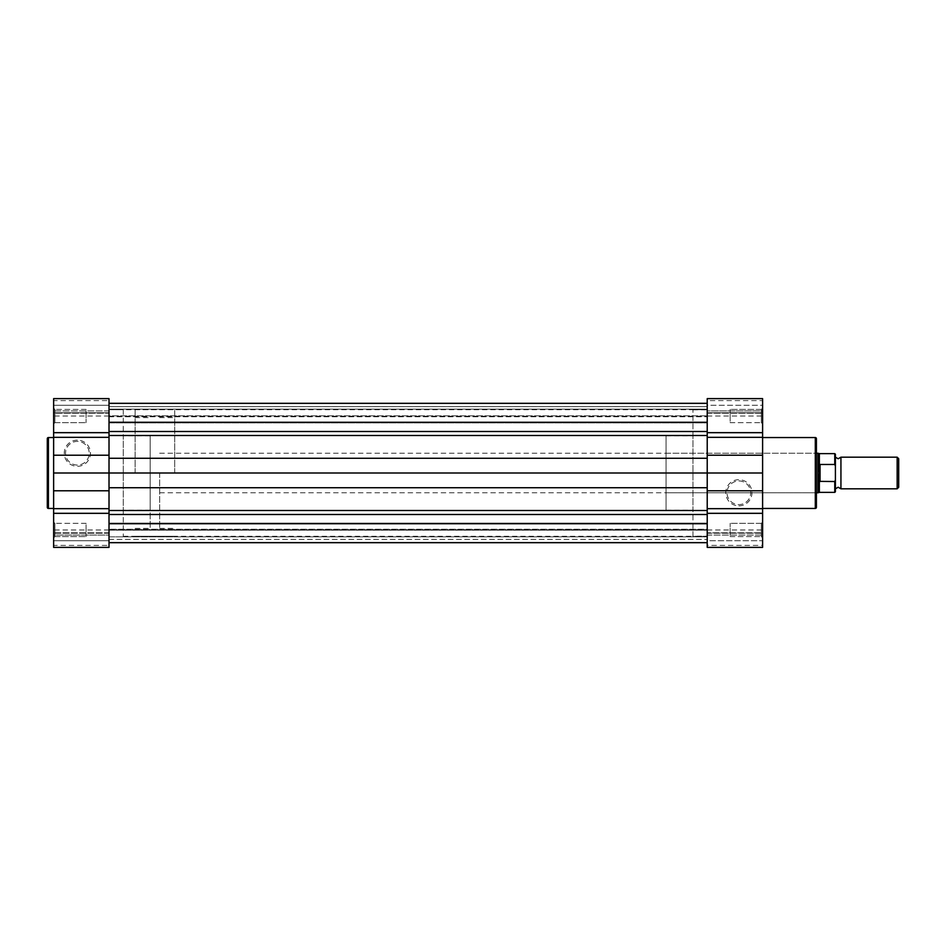 <?xml version="1.0" encoding="UTF-8"?>
<svg xmlns="http://www.w3.org/2000/svg" width="946" height="946" viewBox="0 0 946 946"><rect width="100%" height="100%" fill="white"/><g stroke="black" fill="none" stroke-linecap="round" stroke-linejoin="round"><path stroke-width="0.71" stroke-dasharray="4.73 3.55" d="M123.264 409.701L123.264 536.299L123.264 409.701L109.015 409.701L109.015 536.299L109.015 409.701L707.218 409.701L707.218 536.299L707.218 409.701M123.264 536.299L707.218 536.299M109.015 409.145L707.218 409.145L707.218 422.909L707.218 409.145L707.218 422.909L707.218 409.145L109.015 409.145L109.015 422.909L707.218 422.909L109.015 422.909L109.015 409.145M109.015 523.091L707.218 523.091L707.218 536.855L707.218 523.091L707.218 536.855L707.218 523.091L109.015 523.091L109.015 536.855L707.218 536.855L109.015 536.855L109.015 523.091M707.218 529.24L707.218 539.386L707.218 529.24L109.015 529.24L109.015 530.174L707.218 530.174L109.015 530.174L109.015 539.386L109.015 529.24L707.218 529.24L707.218 542.697L707.218 529.24M109.015 529.772L109.015 542.697L109.015 529.772L707.218 529.772L109.015 529.772M109.015 431.494L109.015 403.374L109.015 431.494L707.218 431.494L707.218 435.479L707.218 403.374L707.218 431.494M109.015 403.374L109.015 406.614L109.015 403.374L707.218 403.374L707.218 416.76L707.218 403.374M707.218 458.266L707.218 435.479L707.218 458.266L109.015 458.266L109.015 473L707.218 473L707.218 510.521L707.218 473M109.015 406.614L109.015 416.76L109.015 403.303L109.015 416.76L109.015 415.826L707.218 415.826L109.015 415.826L109.015 406.614L707.218 406.614L109.015 406.614M109.015 458.266L109.015 473M109.015 510.521L109.015 542.626L109.015 510.521L707.218 510.521L707.218 514.506L707.218 510.521M707.218 523.717L707.218 542.626L707.218 523.717L109.015 523.717M109.015 542.626L109.015 539.386L109.015 542.626L707.218 542.626M738.861 505.874A13.09 13.09 0 0 0 751.964 492.783A13.09 13.09 0 0 0 738.861 479.681A13.09 13.09 0 0 0 725.771 492.783A13.09 13.09 0 0 0 738.861 505.874M738.861 480.946A11.825 11.825 0 0 1 750.698 492.783A11.825 11.825 0 0 1 738.861 504.608A11.825 11.825 0 0 1 727.036 492.783A11.825 11.825 0 0 1 738.861 480.946A11.825 11.825 0 0 1 750.698 492.783A11.825 11.825 0 0 1 738.861 504.608A11.825 11.825 0 0 1 727.036 492.783A11.825 11.825 0 0 1 738.861 480.946M761.341 409.382L762.606 408.116L762.606 423.938L762.606 408.116L762.606 423.938L762.606 408.116L761.341 409.382L761.341 422.673L762.606 423.938L761.341 422.673L761.341 409.382L761.341 422.673L761.341 409.382L730.158 409.382L761.341 409.382M761.341 523.327L762.606 522.062L762.606 537.884L762.606 522.062L762.606 537.884L762.606 522.062L761.341 523.327L761.341 536.619L762.606 537.884L761.341 536.619L761.341 523.327L761.341 536.619L761.341 523.327L730.158 523.327L761.341 523.327M666.067 492.783L666.067 453.217L666.067 492.783L815.145 492.783L815.145 453.217L816.41 451.952L816.41 494.049L816.41 451.952M666.067 453.217L815.145 453.217L815.145 492.783L816.41 494.049M762.606 532.811L762.606 535.058L762.606 532.811L707.218 532.811L707.218 540.734L707.218 532.811L762.606 532.811M707.218 547.379L707.218 398.621L762.606 398.621L762.606 547.379M707.218 410.942L707.218 398.621L707.218 413.189L707.218 410.942L762.606 410.942L762.606 413.189L762.606 405.266L762.606 413.189L762.606 410.942L707.218 410.942M730.158 536.619L761.341 536.619L730.158 536.619L730.158 523.327L730.158 536.619M730.158 422.673L761.341 422.673L730.158 422.673L730.158 409.382L730.158 422.673M692.969 536.145L692.969 409.855L692.969 536.145L707.218 536.145L707.218 409.855L707.218 536.145M692.969 409.855L707.218 409.855M666.067 510.19L666.067 435.81L666.067 510.19L692.969 510.19L692.969 435.81L692.969 510.19M666.067 435.81L692.969 435.81M762.606 437.549L762.606 508.451L762.606 437.549M707.218 545.404L707.218 540.734L762.606 540.734L762.606 533.248L762.606 545.404L762.606 540.734L707.218 540.734L707.218 545.404L762.606 545.404M707.218 412.752L707.218 405.266L707.218 412.752L762.606 412.752L707.218 412.752M707.218 400.596L707.218 405.266L762.606 405.266L762.606 400.596L762.606 405.266L707.218 405.266L707.218 400.596L762.606 400.596M816.41 507.34L816.41 438.66M840.935 488.822L840.935 457.178M897.163 457.178L897.163 488.822M898.7 487.285L898.7 458.715M835.401 473L835.401 488.822L835.401 473M150.166 473L150.166 528.388L150.166 473M135.136 473L135.136 409.701L135.136 473M174.691 473L174.691 409.701L174.691 473M159.661 473L159.661 528.388L159.661 473M817.994 492.783L817.994 453.217M819.366 492.381L819.366 480.722L817.994 473L819.579 464.628L834.762 464.474L835.401 466.023L835.401 454.246M819.366 465.278L819.366 453.619M835.401 488.822L835.401 479.977L834.762 481.526L820.052 481.526L819.366 480.722M819.579 481.372L819.579 464.628M820.052 481.526L820.052 464.474M835.401 479.977L835.401 466.023M77.371 440.127A13.09 13.09 0 0 0 64.269 453.217A13.09 13.09 0 0 0 77.371 466.319A13.09 13.09 0 0 0 90.461 453.217A13.09 13.09 0 0 0 77.371 440.127M77.371 465.054A11.825 11.825 0 0 1 65.534 453.217A11.825 11.825 0 0 1 77.371 441.392A11.825 11.825 0 0 1 89.196 453.217A11.825 11.825 0 0 1 77.371 465.054A11.825 11.825 0 0 1 65.534 453.217A11.825 11.825 0 0 1 77.371 441.392A11.825 11.825 0 0 1 89.196 453.217A11.825 11.825 0 0 1 77.371 465.054M54.892 536.619L53.626 537.884L53.626 522.062L53.626 537.884L53.626 522.062L53.626 537.884L54.892 536.619L54.892 523.327L53.626 522.062L54.892 523.327L54.892 536.619L54.892 523.327L54.892 536.619L86.074 536.619L54.892 536.619M54.892 422.673L53.626 423.938L53.626 408.116L53.626 423.938L53.626 408.116L53.626 423.938L54.892 422.673L54.892 409.382L53.626 408.116L54.892 409.382L54.892 422.673L54.892 409.382L54.892 422.673L86.074 422.673L54.892 422.673M53.626 413.189L53.626 410.942L53.626 413.189L109.015 413.189L109.015 405.266L109.015 413.189L53.626 413.189M109.015 398.621L109.015 547.379L53.626 547.379L53.626 398.621M109.015 535.058L109.015 547.379L109.015 532.811L109.015 535.058L53.626 535.058L53.626 532.811L53.626 540.734L53.626 532.811L53.626 535.058L109.015 535.058M86.074 409.382L54.892 409.382L86.074 409.382L86.074 422.673L86.074 409.382M86.074 523.327L54.892 523.327L86.074 523.327L86.074 536.619L86.074 523.327M53.626 508.451L53.626 437.549L53.626 508.451M150.166 435.81L150.166 510.19L150.166 435.81L123.264 435.81L123.264 510.19L123.264 435.81M150.166 510.19L123.264 510.19M109.015 536.299L109.015 409.701L109.015 536.299M53.626 545.404L53.626 540.734L53.626 545.404L109.015 545.404L109.015 532.811L109.015 540.734L53.626 540.734L109.015 540.734L109.015 545.404M53.626 412.752L53.626 405.266L53.626 412.752L109.015 412.752L53.626 412.752M53.626 400.596L53.626 405.266L53.626 400.596L109.015 400.596L109.015 405.266L53.626 405.266L109.015 405.266L109.015 400.596M47.3 438.66L47.3 507.34M109.015 422.283L707.218 422.283M109.015 416.228L707.218 416.228L109.015 416.228M109.015 406.567L707.218 406.567L109.015 406.567M109.015 435.479L707.218 435.479M109.015 487.734L707.218 487.734M109.015 514.506L707.218 514.506M109.015 539.386L707.218 539.386L109.015 539.386M109.015 539.433L707.218 539.433L109.015 539.433M707.218 533.248L762.606 533.248L707.218 533.248M707.218 535.058L762.606 535.058L707.218 535.058M707.218 416.027L762.606 416.027M707.218 529.973L762.606 529.973M815.298 437.549L815.298 508.451M834.762 453.619L834.762 464.474M834.762 481.526L834.762 492.381M109.015 410.942L53.626 410.942L109.015 410.942M109.015 529.973L53.626 529.973M109.015 416.027L53.626 416.027M48.412 508.451L48.412 437.549M109.015 533.248L53.626 533.248L109.015 533.248M109.015 416.76L707.218 416.76L109.015 416.76M707.218 413.189L762.606 413.189L707.218 413.189M135.136 528.388L150.166 528.388M135.136 409.701L174.691 409.701M159.661 528.388L174.691 528.388M159.661 453.217L816.41 453.217M159.661 492.783L816.41 492.783M159.661 417.612L174.691 417.612M135.136 536.299L174.691 536.299M135.136 417.612L150.166 417.612M109.015 532.811L53.626 532.811L109.015 532.811"/><path stroke-width="1.42" d="M109.015 403.374L707.218 403.374M109.015 432.677L53.626 432.677L53.626 398.621L109.015 398.621L109.015 473L707.218 473L707.218 508.676L762.606 508.676L762.606 398.621L707.218 398.621L707.218 455.215L762.606 455.215M109.015 403.303L707.218 403.303M109.015 542.697L707.218 542.697M816.41 438.66L816.41 507.34A1.112 1.112 0 0 1 815.298 508.451L815.298 437.549A1.112 1.112 0 0 1 816.41 438.66M762.606 508.451L815.298 508.451M762.606 437.549L815.298 437.549M707.218 508.676L707.218 547.379L762.606 547.379L762.606 508.676M762.606 473L707.218 473L707.218 455.215M835.401 457.178L838.168 458.763L840.935 457.178L840.935 488.822L838.168 487.237L835.401 488.822L835.401 491.754L835.401 466.023L834.762 464.474L834.762 453.619L835.401 454.246L835.401 466.023M897.163 457.178L898.7 458.715L898.7 487.285L897.163 488.822L897.163 457.178L840.935 457.178M816.41 453.217L817.994 453.217L817.994 492.783L816.41 492.783M834.762 453.619L819.366 453.619L819.366 465.278L820.052 464.474L834.762 464.474M819.366 480.722L819.366 492.381L834.762 492.381L834.762 481.526L819.579 481.372L817.994 473L819.366 465.278M820.052 481.526L820.052 464.474M834.762 481.526L835.401 479.977M819.579 481.372L819.579 464.628M47.3 507.34L47.3 438.66A1.112 1.112 0 0 1 48.412 437.549L48.412 508.451A1.112 1.112 0 0 1 47.3 507.34M53.626 473L109.015 473L109.015 547.379L53.626 547.379L53.626 432.677M53.626 437.549L48.412 437.549M53.626 508.451L48.412 508.451M109.015 458.266L707.218 458.266M109.015 435.479L707.218 435.479M109.015 431.494L707.218 431.494M109.015 422.283L707.218 422.283M109.015 523.717L707.218 523.717M109.015 514.506L707.218 514.506M109.015 510.521L707.218 510.521M109.015 487.734L707.218 487.734M707.218 513.323L762.606 513.323M707.218 437.324L762.606 437.324M707.218 432.677L762.606 432.677M707.218 490.785L762.606 490.785M109.015 508.676L53.626 508.676M109.015 513.323L53.626 513.323M109.015 490.785L53.626 490.785M109.015 455.215L53.626 455.215M109.015 437.324L53.626 437.324M109.015 542.626L707.218 542.626M707.218 547.379L762.606 547.379M819.366 453.619L817.994 453.217M819.366 492.381L817.994 492.783M840.935 488.822L897.163 488.822M834.762 492.381L835.401 491.754M109.015 398.621L53.626 398.621"/></g></svg>
